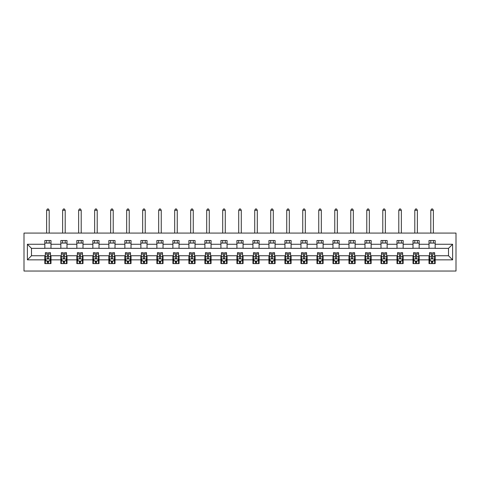 <?xml version="1.0" encoding="UTF-8"?>
<svg xmlns="http://www.w3.org/2000/svg" width="480" height="480" viewBox="0 0 480 480"><rect width="100%" height="100%" fill="white"/><g stroke="black" fill="none" stroke-linecap="round" stroke-linejoin="round"><path stroke-width="0.72" d="M24 271.038L456 271.038L456 233.076L24 233.076L24 271.038M435.168 244.26L435.168 240.516L429.012 240.516L429.012 244.26L419.16 244.26L419.16 240.516L413.004 240.516L413.004 244.26L403.152 244.26L403.152 240.516L396.996 240.516L396.996 244.26L387.144 244.26L387.144 240.516L380.988 240.516L380.988 244.26L371.142 244.26L371.142 240.516L364.98 240.516L364.98 244.26L355.134 244.26L355.134 240.516L348.972 240.516L348.972 244.26L339.126 244.26L339.126 240.516L332.97 240.516L332.97 244.26L323.118 244.26L323.118 240.516L316.962 240.516L316.962 244.26L307.11 244.26L307.11 240.516L300.954 240.516L300.954 244.26L291.102 244.26L291.102 240.516L284.946 240.516L284.946 244.26L275.094 244.26L275.094 240.516L268.938 240.516L268.938 244.26L259.086 244.26L259.086 240.516L252.93 240.516L252.93 244.26L243.078 244.26L243.078 240.516L236.922 240.516L236.922 244.26L227.07 244.26L227.07 240.516L220.914 240.516L220.914 244.26L211.062 244.26L211.062 240.516L204.906 240.516L204.906 244.26L195.054 244.26L195.054 240.516L188.898 240.516L188.898 244.26L179.046 244.26L179.046 240.516L172.89 240.516L172.89 244.26L163.038 244.26L163.038 240.516L156.882 240.516L156.882 244.26L147.03 244.26L147.03 240.516L140.874 240.516L140.874 244.26L131.028 244.26L131.028 240.516L124.866 240.516L124.866 244.26L115.02 244.26L115.02 240.516L108.858 240.516L108.858 244.26L99.012 244.26L99.012 240.516L92.856 240.516L92.856 244.26L83.004 244.26L83.004 240.516L76.848 240.516L76.848 244.26L66.996 244.26L66.996 240.516L60.84 240.516L60.84 244.26L50.988 244.26L50.988 240.516L44.832 240.516L44.832 244.26L27.384 244.26L27.384 259.854L31.488 255.75L44.832 255.75L44.832 263.598L50.988 263.598L50.988 255.75L60.84 255.75L60.84 263.598L66.996 263.598L66.996 255.75L76.848 255.75L76.848 263.598L83.004 263.598L83.004 255.75L92.856 255.75L92.856 263.598L99.012 263.598L99.012 255.75L108.858 255.75L108.858 263.598L115.02 263.598L115.02 255.75L124.866 255.75L124.866 263.598L131.028 263.598L131.028 255.75L140.874 255.75L140.874 263.598L147.03 263.598L147.03 255.75L156.882 255.75L156.882 263.598L163.038 263.598L163.038 255.75L172.89 255.75L172.89 263.598L179.046 263.598L179.046 255.75L188.898 255.75L188.898 263.598L195.054 263.598L195.054 255.75L204.906 255.75L204.906 263.598L211.062 263.598L211.062 255.75L220.914 255.75L220.914 263.598L227.07 263.598L227.07 255.75L236.922 255.75L236.922 263.598L243.078 263.598L243.078 255.75L252.93 255.75L252.93 263.598L259.086 263.598L259.086 255.75L268.938 255.75L268.938 263.598L275.094 263.598L275.094 255.75L284.946 255.75L284.946 263.598L291.102 263.598L291.102 255.75L300.954 255.75L300.954 263.598L307.11 263.598L307.11 255.75L316.962 255.75L316.962 263.598L323.118 263.598L323.118 255.75L332.97 255.75L332.97 263.598L339.126 263.598L339.126 255.75L348.972 255.75L348.972 263.598L355.134 263.598L355.134 255.75L364.98 255.75L364.98 263.598L371.142 263.598L371.142 255.75L380.988 255.75L380.988 263.598L387.144 263.598L387.144 255.75L396.996 255.75L396.996 263.598L403.152 263.598L403.152 255.75L413.004 255.75L413.004 263.598L419.16 263.598L419.16 255.75L429.012 255.75L429.012 263.598L435.168 263.598L435.168 255.75L448.512 255.75L448.512 248.364L435.168 248.364L435.168 244.26L452.616 244.26L452.616 259.854L435.168 259.854M429.012 259.854L419.16 259.854M413.004 259.854L403.152 259.854M396.996 259.854L387.144 259.854M380.988 259.854L371.142 259.854M364.98 259.854L355.134 259.854M348.972 259.854L339.126 259.854M332.97 259.854L323.118 259.854M316.962 259.854L307.11 259.854M300.954 259.854L291.102 259.854M284.946 259.854L275.094 259.854M268.938 259.854L259.086 259.854M252.93 259.854L243.078 259.854M236.922 259.854L227.07 259.854M220.914 259.854L211.062 259.854M204.906 259.854L195.054 259.854M188.898 259.854L179.046 259.854M172.89 259.854L163.038 259.854M156.882 259.854L147.03 259.854M140.874 259.854L131.028 259.854M124.866 259.854L115.02 259.854M108.858 259.854L99.012 259.854M92.856 259.854L83.004 259.854M76.848 259.854L66.996 259.854M60.84 259.854L50.988 259.854M44.832 259.854L27.384 259.854M429.012 244.26L429.012 248.364L419.16 248.364L419.16 244.26M413.004 244.26L413.004 248.364L403.152 248.364L403.152 244.26M396.996 244.26L396.996 248.364L387.144 248.364L387.144 244.26M380.988 244.26L380.988 248.364L371.142 248.364L371.142 244.26M364.98 244.26L364.98 248.364L355.134 248.364L355.134 244.26M348.972 244.26L348.972 248.364L339.126 248.364L339.126 244.26M332.97 244.26L332.97 248.364L323.118 248.364L323.118 244.26M316.962 244.26L316.962 248.364L307.11 248.364L307.11 244.26M300.954 244.26L300.954 248.364L291.102 248.364L291.102 244.26M284.946 244.26L284.946 248.364L275.094 248.364L275.094 244.26M268.938 244.26L268.938 248.364L259.086 248.364L259.086 244.26M252.93 244.26L252.93 248.364L243.078 248.364L243.078 244.26M236.922 244.26L236.922 248.364L227.07 248.364L227.07 244.26M220.914 244.26L220.914 248.364L211.062 248.364L211.062 244.26M204.906 244.26L204.906 248.364L195.054 248.364L195.054 244.26M188.898 244.26L188.898 248.364L179.046 248.364L179.046 244.26M172.89 244.26L172.89 248.364L163.038 248.364L163.038 244.26M156.882 244.26L156.882 248.364L147.03 248.364L147.03 244.26M140.874 244.26L140.874 248.364L131.028 248.364L131.028 244.26M124.866 244.26L124.866 248.364L115.02 248.364L115.02 244.26M108.858 244.26L108.858 248.364L99.012 248.364L99.012 244.26M92.856 244.26L92.856 248.364L83.004 248.364L83.004 244.26M76.848 244.26L76.848 248.364L66.996 248.364L66.996 244.26M60.84 244.26L60.84 248.364L50.988 248.364L50.988 244.26M44.832 244.26L44.832 248.364L31.488 248.364L27.384 244.26M31.488 248.364L31.488 255.75M452.616 259.854L448.512 255.75M448.512 248.364L452.616 244.26M44.832 243.078L50.988 243.078M44.832 248.262L50.988 248.262M44.832 255.852L45.342 255.852M47.292 255.852L48.522 255.852M50.472 255.852L50.988 255.852M44.832 261.036L45.342 261.036M47.292 261.036L48.522 261.036M50.472 261.036L50.988 261.036M60.84 255.852L61.35 255.852M63.3 255.852L64.53 255.852M66.48 255.852L66.996 255.852M60.84 261.036L61.35 261.036M63.3 261.036L64.53 261.036M66.48 261.036L66.996 261.036M60.84 243.078L66.996 243.078M60.84 248.262L66.996 248.262M76.848 255.852L77.358 255.852M79.308 255.852L80.538 255.852M82.488 255.852L83.004 255.852M76.848 261.036L77.358 261.036M79.308 261.036L80.538 261.036M82.488 261.036L83.004 261.036M76.848 243.078L83.004 243.078M76.848 248.262L83.004 248.262M92.856 255.852L93.366 255.852M95.316 255.852L96.546 255.852M98.496 255.852L99.012 255.852M92.856 261.036L93.366 261.036M95.316 261.036L96.546 261.036M98.496 261.036L99.012 261.036M92.856 243.078L99.012 243.078M92.856 248.262L99.012 248.262M108.858 255.852L109.374 255.852M111.324 255.852L112.554 255.852M114.504 255.852L115.02 255.852M108.858 261.036L109.374 261.036M111.324 261.036L112.554 261.036M114.504 261.036L115.02 261.036M108.858 243.078L115.02 243.078M108.858 248.262L115.02 248.262M124.866 255.852L125.382 255.852M127.332 255.852L128.562 255.852M130.512 255.852L131.028 255.852M124.866 261.036L125.382 261.036M127.332 261.036L128.562 261.036M130.512 261.036L131.028 261.036M124.866 243.078L131.028 243.078M124.866 248.262L131.028 248.262M140.874 255.852L141.39 255.852M143.34 255.852L144.57 255.852M146.52 255.852L147.03 255.852M140.874 261.036L141.39 261.036M143.34 261.036L144.57 261.036M146.52 261.036L147.03 261.036M140.874 243.078L147.03 243.078M140.874 248.262L147.03 248.262M156.882 255.852L157.398 255.852M159.348 255.852L160.578 255.852M162.528 255.852L163.038 255.852M156.882 261.036L157.398 261.036M159.348 261.036L160.578 261.036M162.528 261.036L163.038 261.036M156.882 243.078L163.038 243.078M156.882 248.262L163.038 248.262M172.89 255.852L173.406 255.852M175.356 255.852L176.586 255.852M178.536 255.852L179.046 255.852M172.89 261.036L173.406 261.036M175.356 261.036L176.586 261.036M178.536 261.036L179.046 261.036M172.89 243.078L179.046 243.078M172.89 248.262L179.046 248.262M188.898 255.852L189.414 255.852M191.364 255.852L192.594 255.852M194.544 255.852L195.054 255.852M188.898 261.036L189.414 261.036M191.364 261.036L192.594 261.036M194.544 261.036L195.054 261.036M188.898 243.078L195.054 243.078M188.898 248.262L195.054 248.262M204.906 255.852L205.422 255.852M207.372 255.852L208.602 255.852M210.552 255.852L211.062 255.852M204.906 261.036L205.422 261.036M207.372 261.036L208.602 261.036M210.552 261.036L211.062 261.036M204.906 243.078L211.062 243.078M204.906 248.262L211.062 248.262M220.914 255.852L221.43 255.852M223.374 255.852L224.61 255.852M226.56 255.852L227.07 255.852M220.914 261.036L221.43 261.036M223.374 261.036L224.61 261.036M226.56 261.036L227.07 261.036M220.914 243.078L227.07 243.078M220.914 248.262L227.07 248.262M236.922 255.852L237.432 255.852M239.382 255.852L240.618 255.852M242.568 255.852L243.078 255.852M236.922 261.036L237.432 261.036M239.382 261.036L240.618 261.036M242.568 261.036L243.078 261.036M236.922 243.078L243.078 243.078M236.922 248.262L243.078 248.262M252.93 255.852L253.44 255.852M255.39 255.852L256.626 255.852M258.57 255.852L259.086 255.852M252.93 261.036L253.44 261.036M255.39 261.036L256.626 261.036M258.57 261.036L259.086 261.036M252.93 243.078L259.086 243.078M252.93 248.262L259.086 248.262M268.938 255.852L269.448 255.852M271.398 255.852L272.628 255.852M274.578 255.852L275.094 255.852M268.938 261.036L269.448 261.036M271.398 261.036L272.628 261.036M274.578 261.036L275.094 261.036M268.938 243.078L275.094 243.078M268.938 248.262L275.094 248.262M284.946 255.852L285.456 255.852M287.406 255.852L288.636 255.852M290.586 255.852L291.102 255.852M284.946 261.036L285.456 261.036M287.406 261.036L288.636 261.036M290.586 261.036L291.102 261.036M284.946 243.078L291.102 243.078M284.946 248.262L291.102 248.262M300.954 255.852L301.464 255.852M303.414 255.852L304.644 255.852M306.594 255.852L307.11 255.852M300.954 261.036L301.464 261.036M303.414 261.036L304.644 261.036M306.594 261.036L307.11 261.036M300.954 243.078L307.11 243.078M300.954 248.262L307.11 248.262M316.962 255.852L317.472 255.852M319.422 255.852L320.652 255.852M322.602 255.852L323.118 255.852M316.962 261.036L317.472 261.036M319.422 261.036L320.652 261.036M322.602 261.036L323.118 261.036M316.962 243.078L323.118 243.078M316.962 248.262L323.118 248.262M332.97 255.852L333.48 255.852M335.43 255.852L336.66 255.852M338.61 255.852L339.126 255.852M332.97 261.036L333.48 261.036M335.43 261.036L336.66 261.036M338.61 261.036L339.126 261.036M332.97 243.078L339.126 243.078M332.97 248.262L339.126 248.262M348.972 255.852L349.488 255.852M351.438 255.852L352.668 255.852M354.618 255.852L355.134 255.852M348.972 261.036L349.488 261.036M351.438 261.036L352.668 261.036M354.618 261.036L355.134 261.036M348.972 243.078L355.134 243.078M348.972 248.262L355.134 248.262M364.98 255.852L365.496 255.852M367.446 255.852L368.676 255.852M370.626 255.852L371.142 255.852M364.98 261.036L365.496 261.036M367.446 261.036L368.676 261.036M370.626 261.036L371.142 261.036M364.98 243.078L371.142 243.078M364.98 248.262L371.142 248.262M380.988 255.852L381.504 255.852M383.454 255.852L384.684 255.852M386.634 255.852L387.144 255.852M380.988 261.036L381.504 261.036M383.454 261.036L384.684 261.036M386.634 261.036L387.144 261.036M380.988 243.078L387.144 243.078M380.988 248.262L387.144 248.262M396.996 255.852L397.512 255.852M399.462 255.852L400.692 255.852M402.642 255.852L403.152 255.852M396.996 261.036L397.512 261.036M399.462 261.036L400.692 261.036M402.642 261.036L403.152 261.036M396.996 243.078L403.152 243.078M396.996 248.262L403.152 248.262M413.004 255.852L413.52 255.852M415.47 255.852L416.7 255.852M418.65 255.852L419.16 255.852M413.004 261.036L413.52 261.036M415.47 261.036L416.7 261.036M418.65 261.036L419.16 261.036M413.004 243.078L419.16 243.078M413.004 248.262L419.16 248.262M429.012 255.852L429.528 255.852M431.478 255.852L432.708 255.852M434.658 255.852L435.168 255.852M429.012 261.036L429.528 261.036M431.478 261.036L432.708 261.036M434.658 261.036L435.168 261.036M429.012 243.078L435.168 243.078M429.012 248.262L435.168 248.262M47.292 262.266L48.522 262.266M45.342 253.962L47.292 253.962L47.292 252.672L45.342 252.672L45.342 258.93L46.368 260.982L49.446 260.982L50.472 258.93L50.472 252.672L48.522 252.672L48.522 253.962L50.472 253.962M50.472 258.93L50.472 263.598M45.342 258.93L45.342 263.598M48.522 260.982L48.522 263.598M47.292 263.598L47.292 260.982M47.292 253.962L47.292 258.162C47.706 258.954 48.114 258.954 48.522 258.162L48.522 253.962M49.194 243.078L49.194 240.516M49.194 233.076L49.194 210.294L46.626 210.294L46.626 233.076M46.626 243.078L46.626 240.516M46.626 210.294L47.394 208.962L48.42 208.962L49.194 210.294M63.3 262.266L64.53 262.266M61.35 253.962L63.3 253.962L63.3 252.672L61.35 252.672L61.35 258.93L62.376 260.982L65.454 260.982L66.48 258.93L66.48 252.672L64.53 252.672L64.53 253.962L66.48 253.962M66.48 258.93L66.48 263.598M61.35 258.93L61.35 263.598M64.53 260.982L64.53 263.598M63.3 263.598L63.3 260.982M63.3 253.962L63.3 258.162C63.708 258.954 64.122 258.954 64.53 258.162L64.53 253.962M65.202 243.078L65.202 240.516M65.202 233.076L65.202 210.294L62.634 210.294L62.634 233.076M62.634 243.078L62.634 240.516M62.634 210.294L63.402 208.962L64.428 208.962L65.202 210.294M79.308 262.266L80.538 262.266M77.358 253.962L79.308 253.962L79.308 252.672L77.358 252.672L77.358 258.93L78.384 260.982L81.462 260.982L82.488 258.93L82.488 252.672L80.538 252.672L80.538 253.962L82.488 253.962M82.488 258.93L82.488 263.598M77.358 258.93L77.358 263.598M80.538 260.982L80.538 263.598M79.308 263.598L79.308 260.982M79.308 253.962L79.308 258.162C79.716 258.954 80.13 258.954 80.538 258.162L80.538 253.962M81.204 243.078L81.204 240.516M81.204 233.076L81.204 210.294L78.642 210.294L78.642 233.076M78.642 243.078L78.642 240.516M78.642 210.294L79.41 208.962L80.436 208.962L81.204 210.294M95.316 262.266L96.546 262.266M93.366 253.962L95.316 253.962L95.316 252.672L93.366 252.672L93.366 258.93L94.392 260.982L97.47 260.982L98.496 258.93L98.496 252.672L96.546 252.672L96.546 253.962L98.496 253.962M98.496 258.93L98.496 263.598M93.366 258.93L93.366 263.598M96.546 260.982L96.546 263.598M95.316 263.598L95.316 260.982M95.316 253.962L95.316 258.162C95.724 258.954 96.138 258.954 96.546 258.162L96.546 253.962M97.212 243.078L97.212 240.516M97.212 233.076L97.212 210.294L94.65 210.294L94.65 233.076M94.65 243.078L94.65 240.516M94.65 210.294L95.418 208.962L96.444 208.962L97.212 210.294M111.324 262.266L112.554 262.266M109.374 253.962L111.324 253.962L111.324 252.672L109.374 252.672L109.374 258.93L110.4 260.982L113.478 260.982L114.504 258.93L114.504 252.672L112.554 252.672L112.554 253.962L114.504 253.962M114.504 258.93L114.504 263.598M109.374 258.93L109.374 263.598M112.554 260.982L112.554 263.598M111.324 263.598L111.324 260.982M111.324 253.962L111.324 258.162C111.732 258.954 112.146 258.954 112.554 258.162L112.554 253.962M113.22 243.078L113.22 240.516M113.22 233.076L113.22 210.294L110.658 210.294L110.658 233.076M110.658 243.078L110.658 240.516M110.658 210.294L111.426 208.962L112.452 208.962L113.22 210.294M127.332 262.266L128.562 262.266M125.382 253.962L127.332 253.962L127.332 252.672L125.382 252.672L125.382 258.93L126.408 260.982L129.486 260.982L130.512 258.93L130.512 252.672L128.562 252.672L128.562 253.962L130.512 253.962M130.512 258.93L130.512 263.598M125.382 258.93L125.382 263.598M128.562 260.982L128.562 263.598M127.332 263.598L127.332 260.982M127.332 253.962L127.332 258.162C127.74 258.954 128.154 258.954 128.562 258.162L128.562 253.962M129.228 243.078L129.228 240.516M129.228 233.076L129.228 210.294L126.666 210.294L126.666 233.076M126.666 243.078L126.666 240.516M126.666 210.294L127.434 208.962L128.46 208.962L129.228 210.294M143.34 262.266L144.57 262.266M141.39 253.962L143.34 253.962L143.34 252.672L141.39 252.672L141.39 258.93L142.416 260.982L145.494 260.982L146.52 258.93L146.52 252.672L144.57 252.672L144.57 253.962L146.52 253.962M146.52 258.93L146.52 263.598M141.39 258.93L141.39 263.598M144.57 260.982L144.57 263.598M143.34 263.598L143.34 260.982M143.34 253.962L143.34 258.162C143.748 258.954 144.162 258.954 144.57 258.162L144.57 253.962M145.236 243.078L145.236 240.516M145.236 233.076L145.236 210.294L142.674 210.294L142.674 233.076M142.674 243.078L142.674 240.516M142.674 210.294L143.442 208.962L144.468 208.962L145.236 210.294M159.348 262.266L160.578 262.266M157.398 253.962L159.348 253.962L159.348 252.672L157.398 252.672L157.398 258.93L158.424 260.982L161.502 260.982L162.528 258.93L162.528 252.672L160.578 252.672L160.578 253.962L162.528 253.962M162.528 258.93L162.528 263.598M157.398 258.93L157.398 263.598M160.578 260.982L160.578 263.598M159.348 263.598L159.348 260.982M159.348 253.962L159.348 258.162C159.756 258.954 160.164 258.954 160.578 258.162L160.578 253.962M161.244 243.078L161.244 240.516M161.244 233.076L161.244 210.294L158.682 210.294L158.682 233.076M158.682 243.078L158.682 240.516M158.682 210.294L159.45 208.962L160.476 208.962L161.244 210.294M175.356 262.266L176.586 262.266M173.406 253.962L175.356 253.962L175.356 252.672L173.406 252.672L173.406 258.93L174.432 260.982L177.51 260.982L178.536 258.93L178.536 252.672L176.586 252.672L176.586 253.962L178.536 253.962M178.536 258.93L178.536 263.598M173.406 258.93L173.406 263.598M176.586 260.982L176.586 263.598M175.356 263.598L175.356 260.982M175.356 253.962L175.356 258.162C175.764 258.954 176.172 258.954 176.586 258.162L176.586 253.962M177.252 243.078L177.252 240.516M177.252 233.076L177.252 210.294L174.684 210.294L174.684 233.076M174.684 243.078L174.684 240.516M174.684 210.294L175.458 208.962L176.484 208.962L177.252 210.294M191.364 262.266L192.594 262.266M189.414 253.962L191.364 253.962L191.364 252.672L189.414 252.672L189.414 258.93L190.44 260.982L193.518 260.982L194.544 258.93L194.544 252.672L192.594 252.672L192.594 253.962L194.544 253.962M194.544 258.93L194.544 263.598M189.414 258.93L189.414 263.598M192.594 260.982L192.594 263.598M191.364 263.598L191.364 260.982M191.364 253.962L191.364 258.162C191.772 258.954 192.18 258.954 192.594 258.162L192.594 253.962M193.26 243.078L193.26 240.516M193.26 233.076L193.26 210.294L190.692 210.294L190.692 233.076M190.692 243.078L190.692 240.516M190.692 210.294L191.466 208.962L192.492 208.962L193.26 210.294M207.372 262.266L208.602 262.266M205.422 253.962L207.372 253.962L207.372 252.672L205.422 252.672L205.422 258.93L206.448 260.982L209.526 260.982L210.552 258.93L210.552 252.672L208.602 252.672L208.602 253.962L210.552 253.962M210.552 258.93L210.552 263.598M205.422 258.93L205.422 263.598M208.602 260.982L208.602 263.598M207.372 263.598L207.372 260.982M207.372 253.962L207.372 258.162C207.78 258.954 208.188 258.954 208.602 258.162L208.602 253.962M209.268 243.078L209.268 240.516M209.268 233.076L209.268 210.294L206.7 210.294L206.7 233.076M206.7 243.078L206.7 240.516M206.7 210.294L207.474 208.962L208.5 208.962L209.268 210.294M223.374 262.266L224.61 262.266M221.43 253.962L223.374 253.962L223.374 252.672L221.43 252.672L221.43 258.93L222.456 260.982L225.534 260.982L226.56 258.93L226.56 252.672L224.61 252.672L224.61 253.962L226.56 253.962M226.56 258.93L226.56 263.598M221.43 258.93L221.43 263.598M224.61 260.982L224.61 263.598M223.374 263.598L223.374 260.982M223.374 253.962L223.374 258.162C223.788 258.954 224.196 258.954 224.61 258.162L224.61 253.962M225.276 243.078L225.276 240.516M225.276 233.076L225.276 210.294L222.708 210.294L222.708 233.076M222.708 243.078L222.708 240.516M222.708 210.294L223.482 208.962L224.508 208.962L225.276 210.294M239.382 262.266L240.618 262.266M237.432 253.962L239.382 253.962L239.382 252.672L237.432 252.672L237.432 258.93L238.458 260.982L241.542 260.982L242.568 258.93L242.568 252.672L240.618 252.672L240.618 253.962L242.568 253.962M242.568 258.93L242.568 263.598M237.432 258.93L237.432 263.598M240.618 260.982L240.618 263.598M239.382 263.598L239.382 260.982M239.382 253.962L239.382 258.162C239.796 258.954 240.204 258.954 240.618 258.162L240.618 253.962M241.284 243.078L241.284 240.516M241.284 233.076L241.284 210.294L238.716 210.294L238.716 233.076M238.716 243.078L238.716 240.516M238.716 210.294L239.484 208.962L240.516 208.962L241.284 210.294M255.39 262.266L256.626 262.266M253.44 253.962L255.39 253.962L255.39 252.672L253.44 252.672L253.44 258.93L254.466 260.982L257.544 260.982L258.57 258.93L258.57 252.672L256.626 252.672L256.626 253.962L258.57 253.962M258.57 258.93L258.57 263.598M253.44 258.93L253.44 263.598M256.626 260.982L256.626 263.598M255.39 263.598L255.39 260.982M255.39 253.962L255.39 258.162C255.804 258.954 256.212 258.954 256.626 258.162L256.626 253.962M257.292 243.078L257.292 240.516M257.292 233.076L257.292 210.294L254.724 210.294L254.724 233.076M254.724 243.078L254.724 240.516M254.724 210.294L255.492 208.962L256.518 208.962L257.292 210.294M271.398 262.266L272.628 262.266M269.448 253.962L271.398 253.962L271.398 252.672L269.448 252.672L269.448 258.93L270.474 260.982L273.552 260.982L274.578 258.93L274.578 252.672L272.628 252.672L272.628 253.962L274.578 253.962M274.578 258.93L274.578 263.598M269.448 258.93L269.448 263.598M272.628 260.982L272.628 263.598M271.398 263.598L271.398 260.982M271.398 253.962L271.398 258.162C271.812 258.954 272.22 258.954 272.628 258.162L272.628 253.962M273.3 243.078L273.3 240.516M273.3 233.076L273.3 210.294L270.732 210.294L270.732 233.076M270.732 243.078L270.732 240.516M270.732 210.294L271.5 208.962L272.526 208.962L273.3 210.294M287.406 262.266L288.636 262.266M285.456 253.962L287.406 253.962L287.406 252.672L285.456 252.672L285.456 258.93L286.482 260.982L289.56 260.982L290.586 258.93L290.586 252.672L288.636 252.672L288.636 253.962L290.586 253.962M290.586 258.93L290.586 263.598M285.456 258.93L285.456 263.598M288.636 260.982L288.636 263.598M287.406 263.598L287.406 260.982M287.406 253.962L287.406 258.162C287.82 258.954 288.228 258.954 288.636 258.162L288.636 253.962M289.308 243.078L289.308 240.516M289.308 233.076L289.308 210.294L286.74 210.294L286.74 233.076M286.74 243.078L286.74 240.516M286.74 210.294L287.508 208.962L288.534 208.962L289.308 210.294M303.414 262.266L304.644 262.266M301.464 253.962L303.414 253.962L303.414 252.672L301.464 252.672L301.464 258.93L302.49 260.982L305.568 260.982L306.594 258.93L306.594 252.672L304.644 252.672L304.644 253.962L306.594 253.962M306.594 258.93L306.594 263.598M301.464 258.93L301.464 263.598M304.644 260.982L304.644 263.598M303.414 263.598L303.414 260.982M303.414 253.962L303.414 258.162C303.822 258.954 304.236 258.954 304.644 258.162L304.644 253.962M305.316 243.078L305.316 240.516M305.316 233.076L305.316 210.294L302.748 210.294L302.748 233.076M302.748 243.078L302.748 240.516M302.748 210.294L303.516 208.962L304.542 208.962L305.316 210.294M319.422 262.266L320.652 262.266M317.472 253.962L319.422 253.962L319.422 252.672L317.472 252.672L317.472 258.93L318.498 260.982L321.576 260.982L322.602 258.93L322.602 252.672L320.652 252.672L320.652 253.962L322.602 253.962M322.602 258.93L322.602 263.598M317.472 258.93L317.472 263.598M320.652 260.982L320.652 263.598M319.422 263.598L319.422 260.982M319.422 253.962L319.422 258.162C319.83 258.954 320.244 258.954 320.652 258.162L320.652 253.962M321.318 243.078L321.318 240.516M321.318 233.076L321.318 210.294L318.756 210.294L318.756 233.076M318.756 243.078L318.756 240.516M318.756 210.294L319.524 208.962L320.55 208.962L321.318 210.294M335.43 262.266L336.66 262.266M333.48 253.962L335.43 253.962L335.43 252.672L333.48 252.672L333.48 258.93L334.506 260.982L337.584 260.982L338.61 258.93L338.61 252.672L336.66 252.672L336.66 253.962L338.61 253.962M338.61 258.93L338.61 263.598M333.48 258.93L333.48 263.598M336.66 260.982L336.66 263.598M335.43 263.598L335.43 260.982M335.43 253.962L335.43 258.162C335.838 258.954 336.252 258.954 336.66 258.162L336.66 253.962M337.326 243.078L337.326 240.516M337.326 233.076L337.326 210.294L334.764 210.294L334.764 233.076M334.764 243.078L334.764 240.516M334.764 210.294L335.532 208.962L336.558 208.962L337.326 210.294M351.438 262.266L352.668 262.266M349.488 253.962L351.438 253.962L351.438 252.672L349.488 252.672L349.488 258.93L350.514 260.982L353.592 260.982L354.618 258.93L354.618 252.672L352.668 252.672L352.668 253.962L354.618 253.962M354.618 258.93L354.618 263.598M349.488 258.93L349.488 263.598M352.668 260.982L352.668 263.598M351.438 263.598L351.438 260.982M351.438 253.962L351.438 258.162C351.846 258.954 352.26 258.954 352.668 258.162L352.668 253.962M353.334 243.078L353.334 240.516M353.334 233.076L353.334 210.294L350.772 210.294L350.772 233.076M350.772 243.078L350.772 240.516M350.772 210.294L351.54 208.962L352.566 208.962L353.334 210.294M367.446 262.266L368.676 262.266M365.496 253.962L367.446 253.962L367.446 252.672L365.496 252.672L365.496 258.93L366.522 260.982L369.6 260.982L370.626 258.93L370.626 252.672L368.676 252.672L368.676 253.962L370.626 253.962M370.626 258.93L370.626 263.598M365.496 258.93L365.496 263.598M368.676 260.982L368.676 263.598M367.446 263.598L367.446 260.982M367.446 253.962L367.446 258.162C367.854 258.954 368.268 258.954 368.676 258.162L368.676 253.962M369.342 243.078L369.342 240.516M369.342 233.076L369.342 210.294L366.78 210.294L366.78 233.076M366.78 243.078L366.78 240.516M366.78 210.294L367.548 208.962L368.574 208.962L369.342 210.294M383.454 262.266L384.684 262.266M381.504 253.962L383.454 253.962L383.454 252.672L381.504 252.672L381.504 258.93L382.53 260.982L385.608 260.982L386.634 258.93L386.634 252.672L384.684 252.672L384.684 253.962L386.634 253.962M386.634 258.93L386.634 263.598M381.504 258.93L381.504 263.598M384.684 260.982L384.684 263.598M383.454 263.598L383.454 260.982M383.454 253.962L383.454 258.162C383.862 258.954 384.276 258.954 384.684 258.162L384.684 253.962M385.35 243.078L385.35 240.516M385.35 233.076L385.35 210.294L382.788 210.294L382.788 233.076M382.788 243.078L382.788 240.516M382.788 210.294L383.556 208.962L384.582 208.962L385.35 210.294M399.462 262.266L400.692 262.266M397.512 253.962L399.462 253.962L399.462 252.672L397.512 252.672L397.512 258.93L398.538 260.982L401.616 260.982L402.642 258.93L402.642 252.672L400.692 252.672L400.692 253.962L402.642 253.962M402.642 258.93L402.642 263.598M397.512 258.93L397.512 263.598M400.692 260.982L400.692 263.598M399.462 263.598L399.462 260.982M399.462 253.962L399.462 258.162C399.87 258.954 400.278 258.954 400.692 258.162L400.692 253.962M401.358 243.078L401.358 240.516M401.358 233.076L401.358 210.294L398.796 210.294L398.796 233.076M398.796 243.078L398.796 240.516M398.796 210.294L399.564 208.962L400.59 208.962L401.358 210.294M415.47 262.266L416.7 262.266M413.52 253.962L415.47 253.962L415.47 252.672L413.52 252.672L413.52 258.93L414.546 260.982L417.624 260.982L418.65 258.93L418.65 252.672L416.7 252.672L416.7 253.962L418.65 253.962M418.65 258.93L418.65 263.598M413.52 258.93L413.52 263.598M416.7 260.982L416.7 263.598M415.47 263.598L415.47 260.982M415.47 253.962L415.47 258.162C415.878 258.954 416.286 258.954 416.7 258.162L416.7 253.962M417.366 243.078L417.366 240.516M417.366 233.076L417.366 210.294L414.798 210.294L414.798 233.076M414.798 243.078L414.798 240.516M414.798 210.294L415.572 208.962L416.598 208.962L417.366 210.294M431.478 262.266L432.708 262.266M429.528 253.962L431.478 253.962L431.478 252.672L429.528 252.672L429.528 258.93L430.554 260.982L433.632 260.982L434.658 258.93L434.658 252.672L432.708 252.672L432.708 253.962L434.658 253.962M434.658 258.93L434.658 263.598M429.528 258.93L429.528 263.598M432.708 260.982L432.708 263.598M431.478 263.598L431.478 260.982M431.478 253.962L431.478 258.162C431.886 258.954 432.294 258.954 432.708 258.162L432.708 253.962M433.374 243.078L433.374 240.516M433.374 233.076L433.374 210.294L430.806 210.294L430.806 233.076M430.806 243.078L430.806 240.516M430.806 210.294L431.58 208.962L432.606 208.962L433.374 210.294M45.372 258.984L50.448 258.984M50.472 260.862L49.512 260.862M46.308 260.862L45.342 260.862M48.522 256.71L50.472 256.71M45.342 256.71L47.292 256.71M47.292 261.612L48.522 261.612M61.374 258.984L66.456 258.984M66.48 260.862L65.52 260.862M62.316 260.862L61.35 260.862M64.53 256.71L66.48 256.71M61.35 256.71L63.3 256.71M63.3 261.612L64.53 261.612M77.382 258.984L82.464 258.984M82.488 260.862L81.522 260.862M78.324 260.862L77.358 260.862M80.538 256.71L82.488 256.71M77.358 256.71L79.308 256.71M79.308 261.612L80.538 261.612M93.39 258.984L98.472 258.984M98.496 260.862L97.53 260.862M94.332 260.862L93.366 260.862M96.546 256.71L98.496 256.71M93.366 256.71L95.316 256.71M95.316 261.612L96.546 261.612M109.398 258.984L114.48 258.984M114.504 260.862L113.538 260.862M110.34 260.862L109.374 260.862M112.554 256.71L114.504 256.71M109.374 256.71L111.324 256.71M111.324 261.612L112.554 261.612M125.406 258.984L130.488 258.984M130.512 260.862L129.546 260.862M126.348 260.862L125.382 260.862M128.562 256.71L130.512 256.71M125.382 256.71L127.332 256.71M127.332 261.612L128.562 261.612M141.414 258.984L146.496 258.984M146.52 260.862L145.554 260.862M142.356 260.862L141.39 260.862M144.57 256.71L146.52 256.71M141.39 256.71L143.34 256.71M143.34 261.612L144.57 261.612M157.422 258.984L162.504 258.984M162.528 260.862L161.562 260.862M158.364 260.862L157.398 260.862M160.578 256.71L162.528 256.71M157.398 256.71L159.348 256.71M159.348 261.612L160.578 261.612M173.43 258.984L178.512 258.984M178.536 260.862L177.57 260.862M174.366 260.862L173.406 260.862M176.586 256.71L178.536 256.71M173.406 256.71L175.356 256.71M175.356 261.612L176.586 261.612M189.438 258.984L194.514 258.984M194.544 260.862L193.578 260.862M190.374 260.862L189.414 260.862M192.594 256.71L194.544 256.71M189.414 256.71L191.364 256.71M191.364 261.612L192.594 261.612M205.446 258.984L210.522 258.984M210.552 260.862L209.586 260.862M206.382 260.862L205.422 260.862M208.602 256.71L210.552 256.71M205.422 256.71L207.372 256.71M207.372 261.612L208.602 261.612M221.454 258.984L226.53 258.984M226.56 260.862L225.594 260.862M222.39 260.862L221.43 260.862M224.61 256.71L226.56 256.71M221.43 256.71L223.374 256.71M223.374 261.612L224.61 261.612M237.462 258.984L242.538 258.984M242.568 260.862L241.602 260.862M238.398 260.862L237.432 260.862M240.618 256.71L242.568 256.71M237.432 256.71L239.382 256.71M239.382 261.612L240.618 261.612M253.47 258.984L258.546 258.984M258.57 260.862L257.61 260.862M254.406 260.862L253.44 260.862M256.626 256.71L258.57 256.71M253.44 256.71L255.39 256.71M255.39 261.612L256.626 261.612M269.478 258.984L274.554 258.984M274.578 260.862L273.618 260.862M270.414 260.862L269.448 260.862M272.628 256.71L274.578 256.71M269.448 256.71L271.398 256.71M271.398 261.612L272.628 261.612M285.486 258.984L290.562 258.984M290.586 260.862L289.626 260.862M286.422 260.862L285.456 260.862M288.636 256.71L290.586 256.71M285.456 256.71L287.406 256.71M287.406 261.612L288.636 261.612M301.488 258.984L306.57 258.984M306.594 260.862L305.634 260.862M302.43 260.862L301.464 260.862M304.644 256.71L306.594 256.71M301.464 256.71L303.414 256.71M303.414 261.612L304.644 261.612M317.496 258.984L322.578 258.984M322.602 260.862L321.636 260.862M318.438 260.862L317.472 260.862M320.652 256.71L322.602 256.71M317.472 256.71L319.422 256.71M319.422 261.612L320.652 261.612M333.504 258.984L338.586 258.984M338.61 260.862L337.644 260.862M334.446 260.862L333.48 260.862M336.66 256.71L338.61 256.71M333.48 256.71L335.43 256.71M335.43 261.612L336.66 261.612M349.512 258.984L354.594 258.984M354.618 260.862L353.652 260.862M350.454 260.862L349.488 260.862M352.668 256.71L354.618 256.71M349.488 256.71L351.438 256.71M351.438 261.612L352.668 261.612M365.52 258.984L370.602 258.984M370.626 260.862L369.66 260.862M366.462 260.862L365.496 260.862M368.676 256.71L370.626 256.71M365.496 256.71L367.446 256.71M367.446 261.612L368.676 261.612M381.528 258.984L386.61 258.984M386.634 260.862L385.668 260.862M382.47 260.862L381.504 260.862M384.684 256.71L386.634 256.71M381.504 256.71L383.454 256.71M383.454 261.612L384.684 261.612M397.536 258.984L402.618 258.984M402.642 260.862L401.676 260.862M398.478 260.862L397.512 260.862M400.692 256.71L402.642 256.71M397.512 256.71L399.462 256.71M399.462 261.612L400.692 261.612M413.544 258.984L418.626 258.984M418.65 260.862L417.684 260.862M414.48 260.862L413.52 260.862M416.7 256.71L418.65 256.71M413.52 256.71L415.47 256.71M415.47 261.612L416.7 261.612M429.552 258.984L434.628 258.984M434.658 260.862L433.692 260.862M430.488 260.862L429.528 260.862M432.708 256.71L434.658 256.71M429.528 256.71L431.478 256.71M431.478 261.612L432.708 261.612"/></g></svg>
